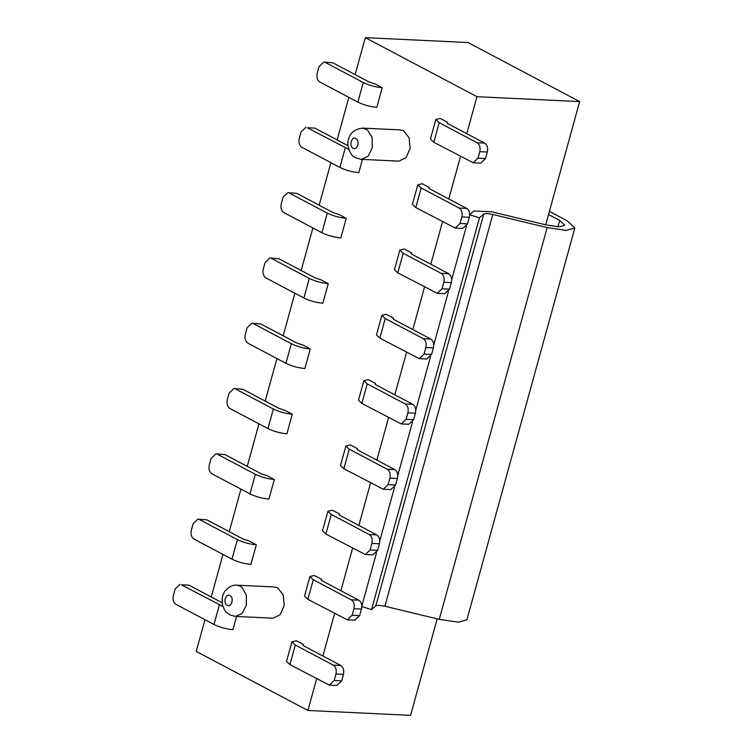 <?xml version="1.0" encoding="UTF-8"?>
<svg xmlns="http://www.w3.org/2000/svg" width="753" height="753" viewBox="0 0 753 753"><rect width="100%" height="100%" fill="white"/><g stroke="black" fill="none" stroke-linecap="round" stroke-linejoin="round"><path stroke-width="1.13" d="M549.398 211.386L567.207 220.808L574.812 228.018L566.275 230.409L547.149 227.575L492.791 214.473L486.918 213.551L483.765 214.031L375.86 605.788L379.013 605.308L384.877 606.24L439.244 619.342L458.361 622.176L466.907 619.785M375.86 605.788L371.549 609.572L361.694 606.513M483.765 214.031L479.454 217.815L371.549 609.572M479.454 217.815L469.608 214.746L473.882 210.991M466.427 226.286L451.706 279.74M448.44 291.58L433.719 345.034M430.462 356.875L415.731 410.329M412.475 422.169L397.753 475.623M394.487 487.464L379.766 540.918M376.5 552.758L361.779 606.203M491.963 211.866L546.32 224.968L559.074 226.851L564.759 225.26L559.695 220.45L548.523 214.549L579.641 101.589L467.99 42.535L365.309 37.65L355.124 74.613M473.929 210.991L491.935 211.847M545.699 224.818L548.523 214.549M466.775 133.667L476.96 96.695L579.641 101.589M204.985 619.71L196.251 651.411L307.902 710.465L316.637 678.754M322.896 656.014L334.624 613.46M340.883 590.719L352.602 548.175M358.87 525.425L370.589 482.88M376.858 460.13L388.576 417.586M394.836 394.836L406.564 352.291M412.823 329.541L424.541 286.997M430.81 264.247L442.529 221.702M448.797 198.952L460.516 156.408M307.902 710.465L410.583 715.35L437.164 618.844M348.865 97.353L337.146 139.907M330.878 162.648L319.159 205.202M312.89 227.943L301.172 270.496M294.903 293.237L283.184 335.791M276.925 358.532L265.207 401.085M258.938 423.826L247.219 466.38M240.951 489.121L229.232 531.674M222.963 554.415L211.245 596.969M447.178 122.09L440.27 118.437L435.808 119.473L430.415 139.06L433.794 142.27L473.223 162.761L478.014 158.186L479.812 151.654C480.64 147.55 479.755 144.585 477.148 142.759L484.659 143.117L448.487 123.991C446.934 123.134 446.567 122.541 447.395 122.202L446.962 122.541M429.201 187.384L422.292 183.732L417.821 184.767L412.428 204.355L415.807 207.564L455.236 228.055L460.036 223.481L461.834 216.949C462.662 212.845 461.768 209.88 459.161 208.054L466.681 208.412L430.5 189.285C428.946 188.429 428.579 187.836 429.408 187.497L428.984 187.836M411.213 252.679L404.305 249.027L399.843 250.062L394.44 269.649L397.819 272.859L437.248 293.35L442.049 288.776L443.846 282.243C444.675 278.139 443.781 275.174 441.183 273.348L448.694 273.706L412.512 254.58C410.969 253.723 410.601 253.13 411.42 252.792L410.997 253.13M393.226 317.973L386.317 314.321L381.856 315.356L376.462 334.944L379.832 338.153L419.27 358.644L424.061 354.061L425.859 347.538C426.687 343.434 425.803 340.469 423.195 338.643L430.707 339.001L394.534 319.874C392.981 319.018 392.614 318.425 393.433 318.086L393.01 318.425M375.239 383.268L368.33 379.616L363.868 380.651L358.475 400.238L361.854 403.448L401.283 423.939L406.074 419.355L407.872 412.832C408.7 408.719 407.815 405.763 405.208 403.937L412.719 404.295L376.547 385.159C374.994 384.312 374.627 383.71 375.455 383.381L375.022 383.719M357.261 448.562L350.352 444.91L345.881 445.945L340.488 465.533L343.867 468.743L383.296 489.234L388.096 484.65L389.894 478.127C390.722 474.014 389.828 471.058 387.221 469.232L394.741 469.59L358.56 450.454C357.007 449.607 356.64 449.004 357.468 448.675L357.044 449.014M339.274 513.857L332.365 510.205L327.903 511.24L322.5 530.827L325.88 534.037L365.309 554.528L370.109 549.944L371.907 543.421C372.735 539.308 371.841 536.343 369.243 534.526L376.754 534.884L340.572 515.749C339.029 514.901 338.662 514.299 339.481 513.97L339.057 514.308M321.286 579.151L314.377 575.499L309.916 576.534L304.523 596.122L307.892 599.332L347.331 619.823L352.122 615.239L353.919 608.716C354.748 604.603 353.863 601.638 351.256 599.821L358.767 600.179L322.595 581.043C321.042 580.187 320.674 579.594 321.493 579.264L321.07 579.603M303.299 644.446L296.39 640.794L291.929 641.82L286.535 661.416L289.914 664.626L329.343 685.117L334.134 680.533L335.932 674.001C336.76 669.897 335.876 666.932 333.268 665.115L340.78 665.473L304.607 646.338C303.054 645.481 302.687 644.888 303.506 644.559L303.082 644.897M206.924 519.871L197.935 519.099L206.924 519.871L243.097 539.007L249.196 541.03M224.902 454.577L215.923 453.805L224.902 454.577L261.084 473.712L267.183 475.736M242.89 389.282L233.91 388.52L242.89 389.282L279.062 408.418L285.171 410.441M260.877 323.988L251.897 323.225L260.877 323.988L297.049 343.123L303.158 345.147M278.864 258.693L269.875 257.931L278.864 258.693L315.036 277.829L321.136 279.852M296.842 193.399L287.862 192.636L296.842 193.399L333.024 212.534L339.123 214.558M332.817 62.81L323.837 62.047L332.817 62.81L368.989 81.945L375.098 83.969M484.659 143.117C487.266 144.943 488.16 147.908 487.332 152.012L485.534 158.544L480.734 163.119L473.223 162.761M466.681 208.412C469.279 210.238 470.173 213.203 469.345 217.306L467.547 223.839L462.747 228.413L455.236 228.055M448.694 273.706C451.301 275.532 452.186 278.497 451.358 282.601L449.56 289.133L444.769 293.708L437.248 293.35M430.707 339.001C433.314 340.827 434.199 343.792 433.37 347.895L431.573 354.418L426.782 359.002L419.27 358.644M412.719 404.295C415.327 406.121 416.221 409.077 415.392 413.19L413.595 419.713L408.794 424.297L401.283 423.939M394.741 469.59C397.339 471.416 398.233 474.371 397.405 478.484L395.607 485.007L390.807 489.591L383.296 489.234M376.754 534.884C379.361 536.701 380.246 539.666 379.418 543.779L377.62 550.302L372.829 554.886L365.309 554.528M358.767 600.179C361.374 601.995 362.259 604.96 361.431 609.073L359.633 615.596L354.842 620.18L347.331 619.823M340.78 665.473C343.387 667.29 344.281 670.255 343.453 674.359L341.655 680.891L336.855 685.475L329.343 685.117M222.144 602.729L188.937 585.166L181.426 584.808L222.944 606.485M181.426 584.808L188.937 585.166M348.037 145.668L314.829 128.104L307.318 127.746L348.837 149.433M307.318 127.746L314.829 128.104M291.929 641.82L295.308 645.039L333.268 665.115M309.916 576.534L313.295 579.744L351.256 599.821M327.903 511.24L331.273 514.45L369.243 534.526M345.881 445.945L349.26 449.155L387.221 469.232M363.868 380.651L367.248 383.861L405.208 403.937M381.856 315.356L385.235 318.566L423.195 338.643M399.843 250.062L403.213 253.272L441.183 273.348M417.821 184.767L421.2 187.977L459.161 208.054M435.808 119.473L439.187 122.683L477.148 142.759M323.837 62.047L319.037 66.622L317.239 73.154C316.411 77.258 317.295 80.223 319.903 82.049L357.863 102.116C363.887 105.015 370.203 106.757 376.82 107.321L382.213 87.734C375.596 87.16 369.281 85.428 363.266 82.529L357.863 102.116M325.305 62.452L363.266 82.529M305.85 127.342L301.049 131.916L299.252 138.448C298.423 142.552 299.317 145.517 301.925 147.334L339.885 167.411C345.9 170.31 352.216 172.042 358.833 172.616L362.466 159.41M287.862 192.636L283.072 197.211L281.264 203.743C280.445 207.847 281.33 210.812 283.937 212.628L321.898 232.705C327.913 235.604 334.238 237.336 340.845 237.91L346.239 218.323C339.631 217.749 333.315 216.017 327.291 213.118L321.898 232.705M289.331 193.041L327.291 213.118M269.875 257.931L265.084 262.505L263.286 269.037C262.458 273.141 263.343 276.106 265.95 277.923L303.911 298C309.935 300.899 316.251 302.631 322.858 303.205L328.261 283.617C321.644 283.043 315.328 281.311 309.304 278.412L303.911 298M271.344 258.335L309.304 278.412M251.897 323.225L247.097 327.8L245.299 334.332C244.471 338.436 245.356 341.401 247.963 343.217L285.924 363.294C291.948 366.193 298.263 367.925 304.88 368.499L310.274 348.912C303.657 348.338 297.341 346.606 291.326 343.707L285.924 363.294M253.366 323.63L291.326 343.707M233.91 388.52L229.11 393.094L227.312 399.627C226.484 403.73 227.378 406.695 229.985 408.512L267.946 428.589C273.96 431.488 280.276 433.22 286.893 433.794L292.286 414.206C285.679 413.632 279.354 411.9 273.339 409.001L267.946 428.589M235.378 388.925L273.339 409.001M215.923 453.805L211.132 458.389L209.325 464.912C208.506 469.025 209.39 471.99 211.998 473.806L249.958 493.883C255.973 496.782 262.298 498.514 268.906 499.088L274.299 479.501C267.691 478.927 261.376 477.195 255.352 474.296L249.958 493.883M217.391 454.219L255.352 474.296M197.935 519.099L193.144 523.683L191.347 530.206C190.518 534.319 191.403 537.284 194.01 539.101L231.971 559.178C237.995 562.077 244.311 563.809 250.918 564.383L256.321 544.795C249.704 544.221 243.388 542.489 237.364 539.59L231.971 559.178M199.404 519.514L237.364 539.59M179.958 584.394L175.157 588.978L173.359 595.501C172.531 599.614 173.416 602.569 176.023 604.395L213.984 624.472C220.008 627.371 226.324 629.103 232.941 629.677L236.574 616.472M476.96 96.695L365.309 37.65M400.154 129.958L403.599 130.834L409.114 137.78L410.121 148.369L406.102 157.622L398.986 161.114M274.252 587.02L277.706 587.895L283.213 594.832L284.229 605.431L280.201 614.683L273.094 618.166M375.305 84.082L382.213 87.734M339.33 214.671L346.239 218.323M321.352 279.965L328.261 283.617M303.365 345.26L310.274 348.912M285.378 410.545L292.286 414.206M267.39 475.84L274.299 479.501M249.412 541.134L256.321 544.795M547.149 227.575L439.244 619.342M492.791 214.473L384.877 606.24M559.695 220.45L557.935 226.813M353.129 148.275L352.668 147.974C348.799 145.338 351.886 136.039 355.821 138.486L356.282 138.787C360.15 141.423 357.063 150.722 353.129 148.275M361.289 159.354L368.151 156.257L372.349 147.739L372.067 137.488L367.417 129.949L362.682 128.123M227.227 605.337L226.587 604.885C222.954 602.005 226.116 593.166 229.929 595.538L230.569 596C234.211 598.87 231.049 607.709 227.227 605.337M236.837 585.185L240.141 586.107L242.071 587.462L246.344 595.209L246.353 605.28L242.099 613.479L235.35 616.406L229.872 614.909L227.124 612.98C225.636 612.274 224.074 609.478 222.427 604.584C221.937 599.153 222.295 595.604 223.509 593.957C224.168 590.766 230.851 584.309 236.837 585.185L274.403 586.973M289.914 664.626L295.308 645.039M341.655 680.891L334.134 680.533M335.932 674.001L343.453 674.359M307.892 599.332L313.295 579.744M359.633 615.596L352.122 615.239M353.919 608.716L361.431 609.073M325.88 534.037L331.273 514.45M377.62 550.302L370.109 549.944M371.907 543.421L379.418 543.779M343.867 468.743L349.26 449.155M395.607 485.007L388.096 484.65M389.894 478.127L397.405 478.484M361.854 403.448L367.248 383.861M413.595 419.713L406.074 419.355M407.872 412.832L415.392 413.19M379.832 338.153L385.235 318.566M431.573 354.418L424.061 354.061M425.859 347.538L433.37 347.895M397.819 272.859L403.213 253.272M449.56 289.133L442.049 288.776M443.846 282.243L451.358 282.601M415.807 207.564L421.2 187.977M467.547 223.839L460.036 223.481M461.834 216.949L469.345 217.306M433.794 142.27L439.187 122.683M485.534 158.544L478.014 158.186M479.812 151.654L487.332 152.012M345.279 147.823L339.885 167.411M219.387 604.885L213.984 624.472M574.812 228.037L466.898 619.804M400.295 129.911L362.73 128.123C355.435 128.942 350.879 132.133 349.072 137.714C345.401 144.567 351.124 156.059 353.75 156.539L355.764 157.848L361.242 159.354L398.808 161.142M272.915 618.204L235.35 616.415"/></g></svg>
